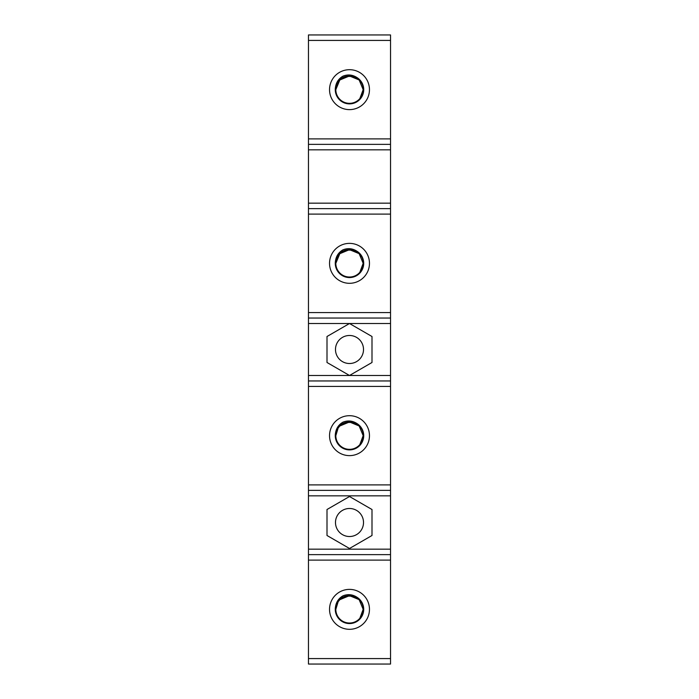 <?xml version="1.0" encoding="UTF-8"?>
<svg xmlns="http://www.w3.org/2000/svg" width="699" height="699" viewBox="0 0 699 699"><rect width="100%" height="100%" fill="white"/><g stroke="black" fill="none" stroke-linecap="round" stroke-linejoin="round"><path stroke-width="1.05" d="M369.465 89.655A19.965 19.965 0 0 0 349.5 69.69A19.965 19.965 0 0 0 329.535 89.655A19.965 19.965 0 0 0 349.5 109.621A19.965 19.965 0 0 0 369.465 89.655A19.965 19.965 0 0 0 349.5 69.69A19.965 19.965 0 0 0 329.535 89.655A19.965 19.965 0 0 0 349.5 109.621A19.965 19.965 0 0 0 369.465 89.655M369.465 263.34A19.965 19.965 0 0 0 349.5 243.374A19.965 19.965 0 0 0 329.535 263.34A19.965 19.965 0 0 0 349.5 283.305A19.965 19.965 0 0 0 369.465 263.34A19.965 19.965 0 0 0 349.5 243.374A19.965 19.965 0 0 0 329.535 263.34A19.965 19.965 0 0 0 349.5 283.305A19.965 19.965 0 0 0 369.465 263.34M369.465 435.66A19.965 19.965 0 0 0 349.5 415.695A19.965 19.965 0 0 0 329.535 435.66A19.965 19.965 0 0 0 349.5 455.626A19.965 19.965 0 0 0 369.465 435.66A19.965 19.965 0 0 0 349.5 415.695A19.965 19.965 0 0 0 329.535 435.66A19.965 19.965 0 0 0 349.5 455.626A19.965 19.965 0 0 0 369.465 435.66M369.465 609.345A19.965 19.965 0 0 0 349.5 589.379A19.965 19.965 0 0 0 329.535 609.345A19.965 19.965 0 0 0 349.5 629.31A19.965 19.965 0 0 0 369.465 609.345A19.965 19.965 0 0 0 349.5 589.379A19.965 19.965 0 0 0 329.535 609.345A19.965 19.965 0 0 0 349.5 629.31A19.965 19.965 0 0 0 369.465 609.345M349.5 363.515A14.015 14.015 0 0 1 335.485 349.5A14.015 14.015 0 0 1 349.5 335.485A14.015 14.015 0 0 1 363.515 349.5A14.015 14.015 0 0 1 349.5 363.515M349.5 536.517A14.015 14.015 0 0 1 335.485 522.503A14.015 14.015 0 0 1 349.5 508.488A14.015 14.015 0 0 1 363.515 522.503A14.015 14.015 0 0 1 349.5 536.517M308.469 144.361L390.531 144.361L390.531 34.95L308.469 34.95L308.469 664.05L390.531 664.05L390.531 658.58L308.469 658.58M390.531 144.361L390.531 318.045L308.469 318.045M390.531 318.045L390.531 490.366L308.469 490.366M390.531 490.366L390.531 658.58M371.999 336.507L349.5 323.515L327.001 336.507L327.001 362.493L349.5 375.485L371.999 362.493L371.999 336.507M390.531 208.634L308.469 208.634M390.531 380.955L308.469 380.955M349.5 496.517L327.001 509.51L327.001 535.495L349.5 548.488L371.999 535.495L371.999 509.51L349.5 496.517M390.531 554.639L308.469 554.639M356.848 77.475A14.225 14.225 0 0 1 349.5 103.88A14.225 14.225 0 0 1 335.546 86.886C336.333 82.133 338.805 78.55 342.982 76.139C347.84 74.243 352.462 74.688 356.848 77.475C361.165 80.402 363.349 84.457 363.401 89.655C363.288 93.072 362.099 96.051 359.836 98.603L363.174 89.655C363.934 76.619 344.712 70.844 338.141 82.045A13.674 13.674 0 0 0 344.721 102.473A13.674 13.674 0 0 0 359.836 98.603L363.174 89.629L359.146 79.966L349.474 75.981L339.81 80.001L338.578 81.425M335.546 86.886L338.141 82.045L335.826 89.655C334.978 72.006 364.022 72.014 363.174 89.655L359.146 79.966L349.474 75.981L339.81 80.001L338.141 82.045L339.81 80.001L349.474 75.981L359.146 79.966L363.174 89.655C364.022 72.014 334.978 72.006 335.826 89.655C334.978 72.006 364.022 72.014 363.174 89.655C364.022 72.014 334.978 72.006 335.826 89.655C334.978 72.006 364.022 72.014 363.174 89.655L359.836 98.603M349.474 75.981L339.81 80.001L335.826 89.655M356.848 251.168A14.225 14.225 0 0 1 349.5 277.564A14.225 14.225 0 0 1 335.546 260.57C336.333 255.817 338.805 252.234 342.982 249.823C347.84 247.927 352.462 248.372 356.848 251.168C361.165 254.087 363.349 258.149 363.401 263.34C363.288 266.756 362.099 269.735 359.836 272.295L363.174 263.34C363.934 250.303 344.712 244.536 338.141 255.729A13.674 13.674 0 0 0 344.721 276.157A13.674 13.674 0 0 0 359.836 272.295L363.174 263.313L359.146 253.65L349.474 249.665L339.81 253.693L338.692 254.96M335.546 260.57L339.81 253.693L349.474 249.665L359.146 253.65L363.174 263.34C364.022 245.698 334.978 245.698 335.826 263.34C334.978 245.698 364.022 245.698 363.174 263.34L359.836 272.295L363.174 263.313L359.146 253.65L349.474 249.665L339.81 253.693L338.141 255.729L335.826 263.34C334.978 245.698 364.022 245.698 363.174 263.34L359.146 253.65L349.474 249.665L339.81 253.693M363.174 263.34C364.022 245.698 334.978 245.698 335.826 263.34L339.81 253.693L349.474 249.665M356.848 423.48A14.225 14.225 0 0 1 349.5 449.885A14.225 14.225 0 0 1 335.546 432.891C336.333 428.137 338.805 424.555 342.982 422.144C347.84 420.248 352.462 420.693 356.848 423.48C361.165 426.407 363.349 430.462 363.401 435.66C363.288 439.077 362.099 442.056 359.836 444.608L363.174 435.66C363.934 422.624 344.712 416.849 338.141 428.05A13.674 13.674 0 0 0 344.721 448.478A13.674 13.674 0 0 0 359.836 444.608L363.174 435.634L359.146 425.971L349.474 421.986L339.81 426.006L338.578 427.43L339.81 426.006L349.474 421.986L359.146 425.971L363.174 435.66L359.146 425.971L349.474 421.986L339.81 426.006L338.141 428.05L335.826 435.66L338.141 428.05L339.81 426.006L349.474 421.986L359.146 425.971L363.174 435.66L359.146 425.971L349.474 421.986L339.81 426.006M359.836 444.608L363.174 435.66C364.022 418.019 334.978 418.011 335.826 435.66C334.978 418.011 364.022 418.019 363.174 435.66C364.022 418.019 334.978 418.011 335.826 435.66C335.337 425.175 348.609 418.011 357.11 424.302M335.546 432.891L338.141 428.05M356.848 597.173A14.225 14.225 0 0 1 349.5 623.569A14.225 14.225 0 0 1 335.546 606.575C336.333 601.822 338.805 598.239 342.982 595.828C347.84 593.932 352.462 594.377 356.848 597.173C361.165 600.091 363.349 604.154 363.401 609.345C363.288 612.761 362.099 615.74 359.836 618.3L363.174 609.345C363.934 596.308 344.712 590.541 338.141 601.734A13.674 13.674 0 0 0 344.721 622.162A13.674 13.674 0 0 0 359.836 618.3L363.174 609.318L359.146 599.655L349.474 595.67L339.81 599.698L338.692 600.965M359.836 618.3L363.174 609.318L359.146 599.655L349.474 595.67L339.81 599.698L338.141 601.734L335.826 609.345C334.978 591.704 364.022 591.704 363.174 609.345L363.174 609.318M357.11 597.986C348.609 591.695 335.337 598.86 335.826 609.345C334.978 591.704 364.022 591.704 363.174 609.345C364.022 591.704 334.978 591.704 335.826 609.345C334.978 591.704 364.022 591.704 363.174 609.345L359.146 599.655L349.474 595.67L339.81 599.698L338.578 601.114M335.546 606.575L338.141 601.734M390.531 138.891L308.469 138.891M390.531 40.42L308.469 40.42M390.531 312.575L308.469 312.575M390.531 214.104L308.469 214.104M390.531 484.896L308.469 484.896M390.531 386.425L308.469 386.425M390.531 560.109L308.469 560.109M390.531 323.515L308.469 323.515M390.531 375.485L308.469 375.485M390.531 149.831L308.469 149.831M390.531 203.164L308.469 203.164M390.531 495.836L308.469 495.836M390.531 549.169L308.469 549.169"/></g></svg>
